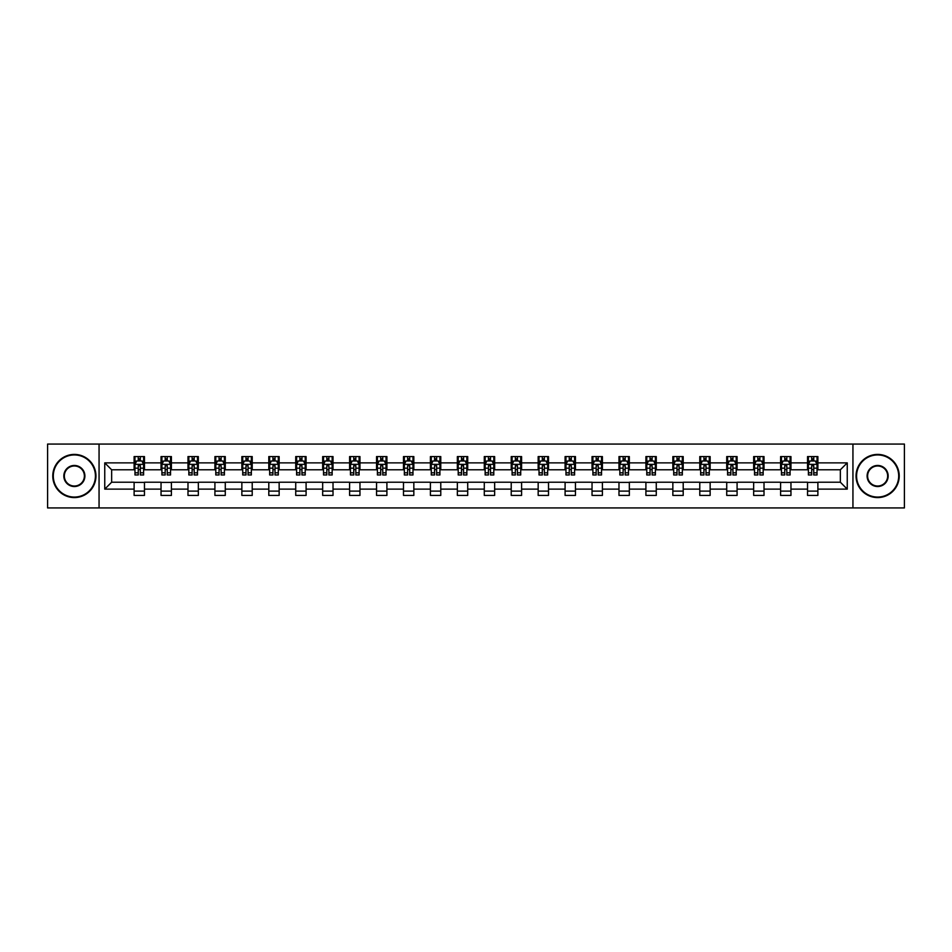 <?xml version="1.0" encoding="UTF-8"?>
<svg xmlns="http://www.w3.org/2000/svg" width="952" height="952" viewBox="0 0 952 952"><rect width="100%" height="100%" fill="white"/><g stroke="black" fill="none" stroke-linecap="round" stroke-linejoin="round"><path stroke-width="1.43" d="M852.944 507.94L904.4 507.94L904.4 444.06L852.944 444.06L852.944 507.94L99.056 507.94L99.056 444.06L47.6 444.06L47.6 507.94L99.056 507.94M852.944 444.06L99.056 444.06M817.887 462.874L817.887 456.579L807.534 456.579L807.534 462.874L790.957 462.874L790.957 456.579L780.592 456.579L780.592 462.874L764.016 462.874L764.016 456.579L753.663 456.579L753.663 462.874L737.086 462.874L737.086 456.579L726.721 456.579L726.721 462.874L710.144 462.874L710.144 456.579L699.779 456.579L699.779 462.874L683.203 462.874L683.203 456.579L672.85 456.579L672.85 462.874L656.273 462.874L656.273 456.579L645.908 456.579L645.908 462.874L629.332 462.874L629.332 456.579L618.978 456.579L618.978 462.874L602.402 462.874L602.402 456.579L592.037 456.579L592.037 462.874L575.46 462.874L575.46 456.579L565.095 456.579L565.095 462.874L548.519 462.874L548.519 456.579L538.166 456.579L538.166 462.874L521.589 462.874L521.589 456.579L511.224 456.579L511.224 462.874L494.647 462.874L494.647 456.579L484.282 456.579L484.282 462.874L467.718 462.874L467.718 456.579L457.353 456.579L457.353 462.874L440.776 462.874L440.776 456.579L430.411 456.579L430.411 462.874L413.834 462.874L413.834 456.579L403.481 456.579L403.481 462.874L386.905 462.874L386.905 456.579L376.54 456.579L376.54 462.874L359.963 462.874L359.963 456.579L349.598 456.579L349.598 462.874L333.022 462.874L333.022 456.579L322.668 456.579L322.668 462.874L306.092 462.874L306.092 456.579L295.727 456.579L295.727 462.874L279.15 462.874L279.15 456.579L268.797 456.579L268.797 462.874L252.22 462.874L252.22 456.579L241.856 456.579L241.856 462.874L225.279 462.874L225.279 456.579L214.914 456.579L214.914 462.874L198.337 462.874L198.337 456.579L187.984 456.579L187.984 462.874L171.408 462.874L171.408 456.579L161.043 456.579L161.043 462.874L144.466 462.874L144.466 456.579L134.113 456.579L134.113 462.874L104.756 462.874L104.756 489.126L111.658 482.212L134.113 482.212L134.113 495.421L144.466 495.421L144.466 482.212L161.043 482.212L161.043 495.421L171.408 495.421L171.408 482.212L187.984 482.212L187.984 495.421L198.337 495.421L198.337 482.212L214.914 482.212L214.914 495.421L225.279 495.421L225.279 482.212L241.856 482.212L241.856 495.421L252.22 495.421L252.22 482.212L268.797 482.212L268.797 495.421L279.15 495.421L279.15 482.212L295.727 482.212L295.727 495.421L306.092 495.421L306.092 482.212L322.668 482.212L322.668 495.421L333.022 495.421L333.022 482.212L349.598 482.212L349.598 495.421L359.963 495.421L359.963 482.212L376.54 482.212L376.54 495.421L386.905 495.421L386.905 482.212L403.481 482.212L403.481 495.421L413.834 495.421L413.834 482.212L430.411 482.212L430.411 495.421L440.776 495.421L440.776 482.212L457.353 482.212L457.353 495.421L467.718 495.421L467.718 482.212L484.282 482.212L484.282 495.421L494.647 495.421L494.647 482.212L511.224 482.212L511.224 495.421L521.589 495.421L521.589 482.212L538.166 482.212L538.166 495.421L548.519 495.421L548.519 482.212L565.095 482.212L565.095 495.421L575.46 495.421L575.46 482.212L592.037 482.212L592.037 495.421L602.402 495.421L602.402 482.212L618.978 482.212L618.978 495.421L629.332 495.421L629.332 482.212L645.908 482.212L645.908 495.421L656.273 495.421L656.273 482.212L672.85 482.212L672.85 495.421L683.203 495.421L683.203 482.212L699.779 482.212L699.779 495.421L710.144 495.421L710.144 482.212L726.721 482.212L726.721 495.421L737.086 495.421L737.086 482.212L753.663 482.212L753.663 495.421L764.016 495.421L764.016 482.212L780.592 482.212L780.592 495.421L790.957 495.421L790.957 482.212L807.534 482.212L807.534 495.421L817.887 495.421L817.887 482.212L840.342 482.212L840.342 469.788L817.887 469.788L817.887 462.874L847.244 462.874L847.244 489.126L817.887 489.126M807.534 489.126L790.957 489.126M780.592 489.126L764.016 489.126M753.663 489.126L737.086 489.126M726.721 489.126L710.144 489.126M699.779 489.126L683.203 489.126M672.85 489.126L656.273 489.126M645.908 489.126L629.332 489.126M618.978 489.126L602.402 489.126M592.037 489.126L575.46 489.126M565.095 489.126L548.519 489.126M538.166 489.126L521.589 489.126M511.224 489.126L494.647 489.126M484.282 489.126L467.718 489.126M457.353 489.126L440.776 489.126M430.411 489.126L413.834 489.126M403.481 489.126L386.905 489.126M376.54 489.126L359.963 489.126M349.598 489.126L333.022 489.126M322.668 489.126L306.092 489.126M295.727 489.126L279.15 489.126M268.797 489.126L252.22 489.126M241.856 489.126L225.279 489.126M214.914 489.126L198.337 489.126M187.984 489.126L171.408 489.126M161.043 489.126L144.466 489.126M134.113 489.126L104.756 489.126M807.534 462.874L807.534 469.788L790.957 469.788L790.957 462.874M780.592 462.874L780.592 469.788L764.016 469.788L764.016 462.874M753.663 462.874L753.663 469.788L737.086 469.788L737.086 462.874M726.721 462.874L726.721 469.788L710.144 469.788L710.144 462.874M699.779 462.874L699.779 469.788L683.203 469.788L683.203 462.874M672.85 462.874L672.85 469.788L656.273 469.788L656.273 462.874M645.908 462.874L645.908 469.788L629.332 469.788L629.332 462.874M618.978 462.874L618.978 469.788L602.402 469.788L602.402 462.874M592.037 462.874L592.037 469.788L575.46 469.788L575.46 462.874M565.095 462.874L565.095 469.788L548.519 469.788L548.519 462.874M538.166 462.874L538.166 469.788L521.589 469.788L521.589 462.874M511.224 462.874L511.224 469.788L494.647 469.788L494.647 462.874M484.282 462.874L484.282 469.788L467.718 469.788L467.718 462.874M457.353 462.874L457.353 469.788L440.776 469.788L440.776 462.874M430.411 462.874L430.411 469.788L413.834 469.788L413.834 462.874M403.481 462.874L403.481 469.788L386.905 469.788L386.905 462.874M376.54 462.874L376.54 469.788L359.963 469.788L359.963 462.874M349.598 462.874L349.598 469.788L333.022 469.788L333.022 462.874M322.668 462.874L322.668 469.788L306.092 469.788L306.092 462.874M295.727 462.874L295.727 469.788L279.15 469.788L279.15 462.874M268.797 462.874L268.797 469.788L252.22 469.788L252.22 462.874M241.856 462.874L241.856 469.788L225.279 469.788L225.279 462.874M214.914 462.874L214.914 469.788L198.337 469.788L198.337 462.874M187.984 462.874L187.984 469.788L171.408 469.788L171.408 462.874M161.043 462.874L161.043 469.788L144.466 469.788L144.466 462.874M134.113 462.874L134.113 469.788L111.658 469.788L104.756 462.874M111.658 469.788L111.658 482.212M847.244 489.126L840.342 482.212M840.342 469.788L847.244 462.874M134.113 460.887L134.97 460.887M138.254 460.887L140.325 460.887M143.609 460.887L144.466 460.887M134.113 469.61L134.97 469.61M138.254 469.61L140.325 469.61M143.609 469.61L144.466 469.61M134.113 482.39L144.466 482.39M134.113 491.113L144.466 491.113M161.043 482.39L171.408 482.39M161.043 491.113L171.408 491.113M161.043 460.887L161.911 460.887M165.184 460.887L167.266 460.887M170.539 460.887L171.408 460.887M161.043 469.61L161.911 469.61M165.184 469.61L167.266 469.61M170.539 469.61L171.408 469.61M187.984 482.39L198.337 482.39M187.984 491.113L198.337 491.113M187.984 460.887L188.841 460.887M192.125 460.887L194.196 460.887M197.48 460.887L198.337 460.887M187.984 469.61L188.841 469.61M192.125 469.61L194.196 469.61M197.48 469.61L198.337 469.61M214.914 482.39L225.279 482.39M214.914 491.113L225.279 491.113M214.914 460.887L215.783 460.887M219.067 460.887L221.138 460.887M224.422 460.887L225.279 460.887M214.914 469.61L215.783 469.61M219.067 469.61L221.138 469.61M224.422 469.61L225.279 469.61M241.856 482.39L252.22 482.39M241.856 491.113L252.22 491.113M241.856 460.887L242.724 460.887M245.997 460.887L248.067 460.887M251.352 460.887L252.22 460.887M241.856 469.61L242.724 469.61M245.997 469.61L248.067 469.61M251.352 469.61L252.22 469.61M268.797 482.39L279.15 482.39M268.797 491.113L279.15 491.113M268.797 460.887L269.654 460.887M272.938 460.887L275.009 460.887M278.293 460.887L279.15 460.887M268.797 469.61L269.654 469.61M272.938 469.61L275.009 469.61M278.293 469.61L279.15 469.61M295.727 482.39L306.092 482.39M295.727 491.113L306.092 491.113M295.727 460.887L296.596 460.887M299.88 460.887L301.951 460.887M305.223 460.887L306.092 460.887M295.727 469.61L296.596 469.61M299.88 469.61L301.951 469.61M305.223 469.61L306.092 469.61M322.668 482.39L333.022 482.39M322.668 491.113L333.022 491.113M322.668 460.887L323.525 460.887M326.81 460.887L328.88 460.887M332.165 460.887L333.022 460.887M322.668 469.61L323.525 469.61M326.81 469.61L328.88 469.61M332.165 469.61L333.022 469.61M349.598 482.39L359.963 482.39M349.598 491.113L359.963 491.113M349.598 460.887L350.467 460.887M353.751 460.887L355.822 460.887M359.106 460.887L359.963 460.887M349.598 469.61L350.467 469.61M353.751 469.61L355.822 469.61M359.106 469.61L359.963 469.61M376.54 482.39L386.905 482.39M376.54 491.113L386.905 491.113M376.54 460.887L377.408 460.887M380.681 460.887L382.752 460.887M386.036 460.887L386.905 460.887M376.54 469.61L377.408 469.61M380.681 469.61L382.752 469.61M386.036 469.61L386.905 469.61M403.481 482.39L413.834 482.39M403.481 491.113L413.834 491.113M403.481 460.887L404.338 460.887M407.623 460.887L409.693 460.887M412.978 460.887L413.834 460.887M403.481 469.61L404.338 469.61M407.623 469.61L409.693 469.61M412.978 469.61L413.834 469.61M430.411 482.39L440.776 482.39M430.411 491.113L440.776 491.113M430.411 460.887L431.28 460.887M434.564 460.887L436.635 460.887M439.907 460.887L440.776 460.887M430.411 469.61L431.28 469.61M434.564 469.61L436.635 469.61M439.907 469.61L440.776 469.61M457.353 482.39L467.718 482.39M457.353 491.113L467.718 491.113M457.353 460.887L458.209 460.887M461.494 460.887L463.565 460.887M466.849 460.887L467.718 460.887M457.353 469.61L458.209 469.61M461.494 469.61L463.565 469.61M466.849 469.61L467.718 469.61M484.282 482.39L494.647 482.39M484.282 491.113L494.647 491.113M484.282 460.887L485.151 460.887M488.435 460.887L490.506 460.887M493.79 460.887L494.647 460.887M484.282 469.61L485.151 469.61M488.435 469.61L490.506 469.61M493.79 469.61L494.647 469.61M511.224 482.39L521.589 482.39M511.224 491.113L521.589 491.113M511.224 460.887L512.093 460.887M515.365 460.887L517.436 460.887M520.72 460.887L521.589 460.887M511.224 469.61L512.093 469.61M515.365 469.61L517.436 469.61M520.72 469.61L521.589 469.61M538.166 482.39L548.519 482.39M538.166 491.113L548.519 491.113M538.166 460.887L539.022 460.887M542.307 460.887L544.377 460.887M547.662 460.887L548.519 460.887M538.166 469.61L539.022 469.61M542.307 469.61L544.377 469.61M547.662 469.61L548.519 469.61M565.095 482.39L575.46 482.39M565.095 491.113L575.46 491.113M565.095 460.887L565.964 460.887M569.248 460.887L571.319 460.887M574.591 460.887L575.46 460.887M565.095 469.61L565.964 469.61M569.248 469.61L571.319 469.61M574.591 469.61L575.46 469.61M592.037 482.39L602.402 482.39M592.037 491.113L602.402 491.113M592.037 460.887L592.894 460.887M596.178 460.887L598.249 460.887M601.533 460.887L602.402 460.887M592.037 469.61L592.894 469.61M596.178 469.61L598.249 469.61M601.533 469.61L602.402 469.61M618.978 482.39L629.332 482.39M618.978 491.113L629.332 491.113M618.978 460.887L619.835 460.887M623.12 460.887L625.19 460.887M628.475 460.887L629.332 460.887M618.978 469.61L619.835 469.61M623.12 469.61L625.19 469.61M628.475 469.61L629.332 469.61M645.908 482.39L656.273 482.39M645.908 491.113L656.273 491.113M645.908 460.887L646.777 460.887M650.049 460.887L652.12 460.887M655.404 460.887L656.273 460.887M645.908 469.61L646.777 469.61M650.049 469.61L652.12 469.61M655.404 469.61L656.273 469.61M672.85 482.39L683.203 482.39M672.85 491.113L683.203 491.113M672.85 460.887L673.707 460.887M676.991 460.887L679.062 460.887M682.346 460.887L683.203 460.887M672.85 469.61L673.707 469.61M676.991 469.61L679.062 469.61M682.346 469.61L683.203 469.61M699.779 482.39L710.144 482.39M699.779 491.113L710.144 491.113M699.779 460.887L700.648 460.887M703.933 460.887L706.003 460.887M709.276 460.887L710.144 460.887M699.779 469.61L700.648 469.61M703.933 469.61L706.003 469.61M709.276 469.61L710.144 469.61M726.721 482.39L737.086 482.39M726.721 491.113L737.086 491.113M726.721 460.887L727.578 460.887M730.862 460.887L732.933 460.887M736.217 460.887L737.086 460.887M726.721 469.61L727.578 469.61M730.862 469.61L732.933 469.61M736.217 469.61L737.086 469.61M753.663 482.39L764.016 482.39M753.663 491.113L764.016 491.113M753.663 460.887L754.519 460.887M757.804 460.887L759.874 460.887M763.159 460.887L764.016 460.887M753.663 469.61L754.519 469.61M757.804 469.61L759.874 469.61M763.159 469.61L764.016 469.61M780.592 482.39L790.957 482.39M780.592 491.113L790.957 491.113M780.592 460.887L781.461 460.887M784.734 460.887L786.816 460.887M790.089 460.887L790.957 460.887M780.592 469.61L781.461 469.61M784.734 469.61L786.816 469.61M790.089 469.61L790.957 469.61M807.534 482.39L817.887 482.39M807.534 491.113L817.887 491.113M807.534 460.887L808.391 460.887M811.675 460.887L813.746 460.887M817.03 460.887L817.887 460.887M807.534 469.61L808.391 469.61M811.675 469.61L813.746 469.61M817.03 469.61L817.887 469.61M140.325 458.816L138.254 458.816M143.609 472.799L140.325 472.799L140.325 474.965L143.609 474.965L143.609 464.433L141.884 460.982L136.695 460.982L134.97 464.433L134.97 474.965L138.254 474.965L138.254 472.799L134.97 472.799M134.97 464.433L134.97 456.579M143.609 464.433L143.609 456.579M138.254 460.982L138.254 456.579M140.325 456.579L140.325 460.982M140.325 472.799L140.325 465.73L138.254 465.73L138.254 472.799M74.363 454.937A21.063 21.063 0 0 0 53.3 476A21.063 21.063 0 0 0 74.363 497.063A21.063 21.063 0 0 0 95.426 476A21.063 21.063 0 0 0 74.363 454.937M74.363 497.587A21.587 21.587 0 0 1 52.776 476A21.587 21.587 0 0 1 74.363 454.413A21.587 21.587 0 0 1 95.95 476A21.587 21.587 0 0 1 74.363 497.587M74.363 465.468A10.531 10.531 0 0 1 84.895 476A10.531 10.531 0 0 1 74.363 486.531A10.531 10.531 0 0 1 63.832 476A10.531 10.531 0 0 1 74.363 465.468M74.363 486.02A10.02 10.02 0 0 0 84.383 476A10.02 10.02 0 0 0 74.363 465.98A10.02 10.02 0 0 0 64.343 476A10.02 10.02 0 0 0 74.363 486.02M877.637 454.937A21.063 21.063 0 0 0 856.574 476A21.063 21.063 0 0 0 877.637 497.063A21.063 21.063 0 0 0 898.7 476A21.063 21.063 0 0 0 877.637 454.937M877.637 497.587A21.587 21.587 0 0 1 856.05 476A21.587 21.587 0 0 1 877.637 454.413A21.587 21.587 0 0 1 899.223 476A21.587 21.587 0 0 1 877.637 497.587M877.637 465.468A10.531 10.531 0 0 1 888.168 476A10.531 10.531 0 0 1 877.637 486.531A10.531 10.531 0 0 1 867.105 476A10.531 10.531 0 0 1 877.637 465.468M877.637 486.02A10.02 10.02 0 0 0 887.657 476A10.02 10.02 0 0 0 877.637 465.98A10.02 10.02 0 0 0 867.617 476A10.02 10.02 0 0 0 877.637 486.02M167.266 458.816L165.184 458.816M170.539 472.799L167.266 472.799L167.266 474.965L170.539 474.965L170.539 464.433L168.813 460.982L163.637 460.982L161.911 464.433L161.911 474.965L165.184 474.965L165.184 472.799L161.911 472.799M161.911 464.433L161.911 456.579M170.539 464.433L170.539 456.579M165.184 460.982L165.184 456.579M167.266 456.579L167.266 460.982M167.266 472.799L167.266 465.73L165.184 465.73L165.184 472.799M194.196 458.816L192.125 458.816M197.48 472.799L194.196 472.799L194.196 474.965L197.48 474.965L197.48 464.433L195.755 460.982L190.578 460.982L188.841 464.433L188.841 474.965L192.125 474.965L192.125 472.799L188.841 472.799M188.841 464.433L188.841 456.579M197.48 464.433L197.48 456.579M192.125 460.982L192.125 456.579M194.196 456.579L194.196 460.982M194.196 472.799L194.196 465.73L192.125 465.73L192.125 472.799M221.138 458.816L219.067 458.816M224.422 472.799L221.138 472.799L221.138 474.965L224.422 474.965L224.422 464.433L222.685 460.982L217.508 460.982L215.783 464.433L215.783 474.965L219.067 474.965L219.067 472.799L215.783 472.799M215.783 464.433L215.783 456.579M224.422 464.433L224.422 456.579M219.067 460.982L219.067 456.579M221.138 456.579L221.138 460.982M221.138 472.799L221.138 465.73L219.067 465.73L219.067 472.799M248.067 458.816L245.997 458.816M251.352 472.799L248.067 472.799L248.067 474.965L251.352 474.965L251.352 464.433L249.626 460.982L244.45 460.982L242.724 464.433L242.724 474.965L245.997 474.965L245.997 472.799L242.724 472.799M242.724 464.433L242.724 456.579M251.352 464.433L251.352 456.579M245.997 460.982L245.997 456.579M248.067 456.579L248.067 460.982M248.067 472.799L248.067 465.73L245.997 465.73L245.997 472.799M275.009 458.816L272.938 458.816M278.293 472.799L275.009 472.799L275.009 474.965L278.293 474.965L278.293 464.433L276.568 460.982L271.38 460.982L269.654 464.433L269.654 474.965L272.938 474.965L272.938 472.799L269.654 472.799M269.654 464.433L269.654 456.579M278.293 464.433L278.293 456.579M272.938 460.982L272.938 456.579M275.009 456.579L275.009 460.982M275.009 472.799L275.009 465.73L272.938 465.73L272.938 472.799M301.951 458.816L299.88 458.816M305.223 472.799L301.951 472.799L301.951 474.965L305.223 474.965L305.223 464.433L303.498 460.982L298.321 460.982L296.596 464.433L296.596 474.965L299.88 474.965L299.88 472.799L296.596 472.799M296.596 464.433L296.596 456.579M305.223 464.433L305.223 456.579M299.88 460.982L299.88 456.579M301.951 456.579L301.951 460.982M301.951 472.799L301.951 465.73L299.88 465.73L299.88 472.799M328.88 458.816L326.81 458.816M332.165 472.799L328.88 472.799L328.88 474.965L332.165 474.965L332.165 464.433L330.439 460.982L325.263 460.982L323.525 464.433L323.525 474.965L326.81 474.965L326.81 472.799L323.525 472.799M323.525 464.433L323.525 456.579M332.165 464.433L332.165 456.579M326.81 460.982L326.81 456.579M328.88 456.579L328.88 460.982M328.88 472.799L328.88 465.73L326.81 465.73L326.81 472.799M355.822 458.816L353.751 458.816M359.106 472.799L355.822 472.799L355.822 474.965L359.106 474.965L359.106 464.433L357.369 460.982L352.192 460.982L350.467 464.433L350.467 474.965L353.751 474.965L353.751 472.799L350.467 472.799M350.467 464.433L350.467 456.579M359.106 464.433L359.106 456.579M353.751 460.982L353.751 456.579M355.822 456.579L355.822 460.982M355.822 472.799L355.822 465.73L353.751 465.73L353.751 472.799M382.752 458.816L380.681 458.816M386.036 472.799L382.752 472.799L382.752 474.965L386.036 474.965L386.036 464.433L384.31 460.982L379.134 460.982L377.408 464.433L377.408 474.965L380.681 474.965L380.681 472.799L377.408 472.799M377.408 464.433L377.408 456.579M386.036 464.433L386.036 456.579M380.681 460.982L380.681 456.579M382.752 456.579L382.752 460.982M382.752 472.799L382.752 465.73L380.681 465.73L380.681 472.799M409.693 458.816L407.623 458.816M412.978 472.799L409.693 472.799L409.693 474.965L412.978 474.965L412.978 464.433L411.252 460.982L406.064 460.982L404.338 464.433L404.338 474.965L407.623 474.965L407.623 472.799L404.338 472.799M404.338 464.433L404.338 456.579M412.978 464.433L412.978 456.579M407.623 460.982L407.623 456.579M409.693 456.579L409.693 460.982M409.693 472.799L409.693 465.73L407.623 465.73L407.623 472.799M436.635 458.816L434.564 458.816M439.907 472.799L436.635 472.799L436.635 474.965L439.907 474.965L439.907 464.433L438.182 460.982L433.005 460.982L431.28 464.433L431.28 474.965L434.564 474.965L434.564 472.799L431.28 472.799M431.28 464.433L431.28 456.579M439.907 464.433L439.907 456.579M434.564 460.982L434.564 456.579M436.635 456.579L436.635 460.982M436.635 472.799L436.635 465.73L434.564 465.73L434.564 472.799M463.565 458.816L461.494 458.816M466.849 472.799L463.565 472.799L463.565 474.965L466.849 474.965L466.849 464.433L465.123 460.982L459.947 460.982L458.209 464.433L458.209 474.965L461.494 474.965L461.494 472.799L458.209 472.799M458.209 464.433L458.209 456.579M466.849 464.433L466.849 456.579M461.494 460.982L461.494 456.579M463.565 456.579L463.565 460.982M463.565 472.799L463.565 465.73L461.494 465.73L461.494 472.799M490.506 458.816L488.435 458.816M493.79 472.799L490.506 472.799L490.506 474.965L493.79 474.965L493.79 464.433L492.053 460.982L486.877 460.982L485.151 464.433L485.151 474.965L488.435 474.965L488.435 472.799L485.151 472.799M485.151 464.433L485.151 456.579M493.79 464.433L493.79 456.579M488.435 460.982L488.435 456.579M490.506 456.579L490.506 460.982M490.506 472.799L490.506 465.73L488.435 465.73L488.435 472.799M517.436 458.816L515.365 458.816M520.72 472.799L517.436 472.799L517.436 474.965L520.72 474.965L520.72 464.433L518.995 460.982L513.818 460.982L512.093 464.433L512.093 474.965L515.365 474.965L515.365 472.799L512.093 472.799M512.093 464.433L512.093 456.579M520.72 464.433L520.72 456.579M515.365 460.982L515.365 456.579M517.436 456.579L517.436 460.982M517.436 472.799L517.436 465.73L515.365 465.73L515.365 472.799M544.377 458.816L542.307 458.816M547.662 472.799L544.377 472.799L544.377 474.965L547.662 474.965L547.662 464.433L545.936 460.982L540.748 460.982L539.022 464.433L539.022 474.965L542.307 474.965L542.307 472.799L539.022 472.799M539.022 464.433L539.022 456.579M547.662 464.433L547.662 456.579M542.307 460.982L542.307 456.579M544.377 456.579L544.377 460.982M544.377 472.799L544.377 465.73L542.307 465.73L542.307 472.799M571.319 458.816L569.248 458.816M574.591 472.799L571.319 472.799L571.319 474.965L574.591 474.965L574.591 464.433L572.866 460.982L567.689 460.982L565.964 464.433L565.964 474.965L569.248 474.965L569.248 472.799L565.964 472.799M565.964 464.433L565.964 456.579M574.591 464.433L574.591 456.579M569.248 460.982L569.248 456.579M571.319 456.579L571.319 460.982M571.319 472.799L571.319 465.73L569.248 465.73L569.248 472.799M598.249 458.816L596.178 458.816M601.533 472.799L598.249 472.799L598.249 474.965L601.533 474.965L601.533 464.433L599.808 460.982L594.631 460.982L592.894 464.433L592.894 474.965L596.178 474.965L596.178 472.799L592.894 472.799M592.894 464.433L592.894 456.579M601.533 464.433L601.533 456.579M596.178 460.982L596.178 456.579M598.249 456.579L598.249 460.982M598.249 472.799L598.249 465.73L596.178 465.73L596.178 472.799M625.19 458.816L623.12 458.816M628.475 472.799L625.19 472.799L625.19 474.965L628.475 474.965L628.475 464.433L626.737 460.982L621.561 460.982L619.835 464.433L619.835 474.965L623.12 474.965L623.12 472.799L619.835 472.799M619.835 464.433L619.835 456.579M628.475 464.433L628.475 456.579M623.12 460.982L623.12 456.579M625.19 456.579L625.19 460.982M625.19 472.799L625.19 465.73L623.12 465.73L623.12 472.799M652.12 458.816L650.049 458.816M655.404 472.799L652.12 472.799L652.12 474.965L655.404 474.965L655.404 464.433L653.679 460.982L648.502 460.982L646.777 464.433L646.777 474.965L650.049 474.965L650.049 472.799L646.777 472.799M646.777 464.433L646.777 456.579M655.404 464.433L655.404 456.579M650.049 460.982L650.049 456.579M652.12 456.579L652.12 460.982M652.12 472.799L652.12 465.73L650.049 465.73L650.049 472.799M679.062 458.816L676.991 458.816M682.346 472.799L679.062 472.799L679.062 474.965L682.346 474.965L682.346 464.433L680.62 460.982L675.432 460.982L673.707 464.433L673.707 474.965L676.991 474.965L676.991 472.799L673.707 472.799M673.707 464.433L673.707 456.579M682.346 464.433L682.346 456.579M676.991 460.982L676.991 456.579M679.062 456.579L679.062 460.982M679.062 472.799L679.062 465.73L676.991 465.73L676.991 472.799M706.003 458.816L703.933 458.816M709.276 472.799L706.003 472.799L706.003 474.965L709.276 474.965L709.276 464.433L707.55 460.982L702.374 460.982L700.648 464.433L700.648 474.965L703.933 474.965L703.933 472.799L700.648 472.799M700.648 464.433L700.648 456.579M709.276 464.433L709.276 456.579M703.933 460.982L703.933 456.579M706.003 456.579L706.003 460.982M706.003 472.799L706.003 465.73L703.933 465.73L703.933 472.799M732.933 458.816L730.862 458.816M736.217 472.799L732.933 472.799L732.933 474.965L736.217 474.965L736.217 464.433L734.492 460.982L729.315 460.982L727.578 464.433L727.578 474.965L730.862 474.965L730.862 472.799L727.578 472.799M727.578 464.433L727.578 456.579M736.217 464.433L736.217 456.579M730.862 460.982L730.862 456.579M732.933 456.579L732.933 460.982M732.933 472.799L732.933 465.73L730.862 465.73L730.862 472.799M759.874 458.816L757.804 458.816M763.159 472.799L759.874 472.799L759.874 474.965L763.159 474.965L763.159 464.433L761.422 460.982L756.245 460.982L754.519 464.433L754.519 474.965L757.804 474.965L757.804 472.799L754.519 472.799M754.519 464.433L754.519 456.579M763.159 464.433L763.159 456.579M757.804 460.982L757.804 456.579M759.874 456.579L759.874 460.982M759.874 472.799L759.874 465.73L757.804 465.73L757.804 472.799M786.816 458.816L784.734 458.816M790.089 472.799L786.816 472.799L786.816 474.965L790.089 474.965L790.089 464.433L788.363 460.982L783.187 460.982L781.461 464.433L781.461 474.965L784.734 474.965L784.734 472.799L781.461 472.799M781.461 464.433L781.461 456.579M790.089 464.433L790.089 456.579M784.734 460.982L784.734 456.579M786.816 456.579L786.816 460.982M786.816 472.799L786.816 465.73L784.734 465.73L784.734 472.799M813.746 458.816L811.675 458.816M817.03 472.799L813.746 472.799L813.746 474.965L817.03 474.965L817.03 464.433L815.305 460.982L810.116 460.982L808.391 464.433L808.391 474.965L811.675 474.965L811.675 472.799L808.391 472.799M808.391 464.433L808.391 456.579M817.03 464.433L817.03 456.579M811.675 460.982L811.675 456.579M813.746 456.579L813.746 460.982M813.746 472.799L813.746 465.73L811.675 465.73L811.675 472.799M143.562 464.35L135.017 464.35M134.97 461.185L136.6 461.185M141.979 461.185L143.609 461.185M138.254 468.17L134.97 468.17M143.609 468.17L140.325 468.17M140.325 459.923L138.254 459.923M170.503 464.35L161.947 464.35M161.911 461.185L163.53 461.185M168.92 461.185L170.539 461.185M165.184 468.17L161.911 468.17M170.539 468.17L167.266 468.17M167.266 459.923L165.184 459.923M197.433 464.35L188.889 464.35M188.841 461.185L190.471 461.185M195.862 461.185L197.48 461.185M192.125 468.17L188.841 468.17M197.48 468.17L194.196 468.17M194.196 459.923L192.125 459.923M224.375 464.35L215.83 464.35M215.783 461.185L217.401 461.185M222.792 461.185L224.422 461.185M219.067 468.17L215.783 468.17M224.422 468.17L221.138 468.17M221.138 459.923L219.067 459.923M251.316 464.35L242.76 464.35M242.724 461.185L244.343 461.185M249.733 461.185L251.352 461.185M245.997 468.17L242.724 468.17M251.352 468.17L248.067 468.17M248.067 459.923L245.997 459.923M278.246 464.35L269.702 464.35M269.654 461.185L271.284 461.185M276.663 461.185L278.293 461.185M272.938 468.17L269.654 468.17M278.293 468.17L275.009 468.17M275.009 459.923L272.938 459.923M305.187 464.35L296.631 464.35M296.596 461.185L298.214 461.185M303.605 461.185L305.223 461.185M299.88 468.17L296.596 468.17M305.223 468.17L301.951 468.17M301.951 459.923L299.88 459.923M332.117 464.35L323.573 464.35M323.525 461.185L325.156 461.185M330.546 461.185L332.165 461.185M326.81 468.17L323.525 468.17M332.165 468.17L328.88 468.17M328.88 459.923L326.81 459.923M359.059 464.35L350.514 464.35M350.467 461.185L352.085 461.185M357.476 461.185L359.106 461.185M353.751 468.17L350.467 468.17M359.106 468.17L355.822 468.17M355.822 459.923L353.751 459.923M386 464.35L377.444 464.35M377.408 461.185L379.027 461.185M384.418 461.185L386.036 461.185M380.681 468.17L377.408 468.17M386.036 468.17L382.752 468.17M382.752 459.923L380.681 459.923M412.93 464.35L404.386 464.35M404.338 461.185L405.968 461.185M411.347 461.185L412.978 461.185M407.623 468.17L404.338 468.17M412.978 468.17L409.693 468.17M409.693 459.923L407.623 459.923M439.872 464.35L431.315 464.35M431.28 461.185L432.898 461.185M438.289 461.185L439.907 461.185M434.564 468.17L431.28 468.17M439.907 468.17L436.635 468.17M436.635 459.923L434.564 459.923M466.801 464.35L458.257 464.35M458.209 461.185L459.84 461.185M465.23 461.185L466.849 461.185M461.494 468.17L458.209 468.17M466.849 468.17L463.565 468.17M463.565 459.923L461.494 459.923M493.743 464.35L485.199 464.35M485.151 461.185L486.769 461.185M492.16 461.185L493.79 461.185M488.435 468.17L485.151 468.17M493.79 468.17L490.506 468.17M490.506 459.923L488.435 459.923M520.684 464.35L512.128 464.35M512.093 461.185L513.711 461.185M519.102 461.185L520.72 461.185M515.365 468.17L512.093 468.17M520.72 468.17L517.436 468.17M517.436 459.923L515.365 459.923M547.614 464.35L539.07 464.35M539.022 461.185L540.653 461.185M546.032 461.185L547.662 461.185M542.307 468.17L539.022 468.17M547.662 468.17L544.377 468.17M544.377 459.923L542.307 459.923M574.556 464.35L566 464.35M565.964 461.185L567.582 461.185M572.973 461.185L574.591 461.185M569.248 468.17L565.964 468.17M574.591 468.17L571.319 468.17M571.319 459.923L569.248 459.923M601.486 464.35L592.941 464.35M592.894 461.185L594.524 461.185M599.915 461.185L601.533 461.185M596.178 468.17L592.894 468.17M601.533 468.17L598.249 468.17M598.249 459.923L596.178 459.923M628.427 464.35L619.883 464.35M619.835 461.185L621.454 461.185M626.844 461.185L628.475 461.185M623.12 468.17L619.835 468.17M628.475 468.17L625.19 468.17M625.19 459.923L623.12 459.923M655.369 464.35L646.813 464.35M646.777 461.185L648.395 461.185M653.786 461.185L655.404 461.185M650.049 468.17L646.777 468.17M655.404 468.17L652.12 468.17M652.12 459.923L650.049 459.923M682.298 464.35L673.754 464.35M673.707 461.185L675.337 461.185M680.716 461.185L682.346 461.185M676.991 468.17L673.707 468.17M682.346 468.17L679.062 468.17M679.062 459.923L676.991 459.923M709.24 464.35L700.684 464.35M700.648 461.185L702.267 461.185M707.657 461.185L709.276 461.185M703.933 468.17L700.648 468.17M709.276 468.17L706.003 468.17M706.003 459.923L703.933 459.923M736.17 464.35L727.625 464.35M727.578 461.185L729.208 461.185M734.599 461.185L736.217 461.185M730.862 468.17L727.578 468.17M736.217 468.17L732.933 468.17M732.933 459.923L730.862 459.923M763.111 464.35L754.567 464.35M754.519 461.185L756.138 461.185M761.529 461.185L763.159 461.185M757.804 468.17L754.519 468.17M763.159 468.17L759.874 468.17M759.874 459.923L757.804 459.923M790.053 464.35L781.497 464.35M781.461 461.185L783.079 461.185M788.47 461.185L790.089 461.185M784.734 468.17L781.461 468.17M790.089 468.17L786.816 468.17M786.816 459.923L784.734 459.923M816.983 464.35L808.438 464.35M808.391 461.185L810.021 461.185M815.4 461.185L817.03 461.185M811.675 468.17L808.391 468.17M817.03 468.17L813.746 468.17M813.746 459.923L811.675 459.923"/></g></svg>
